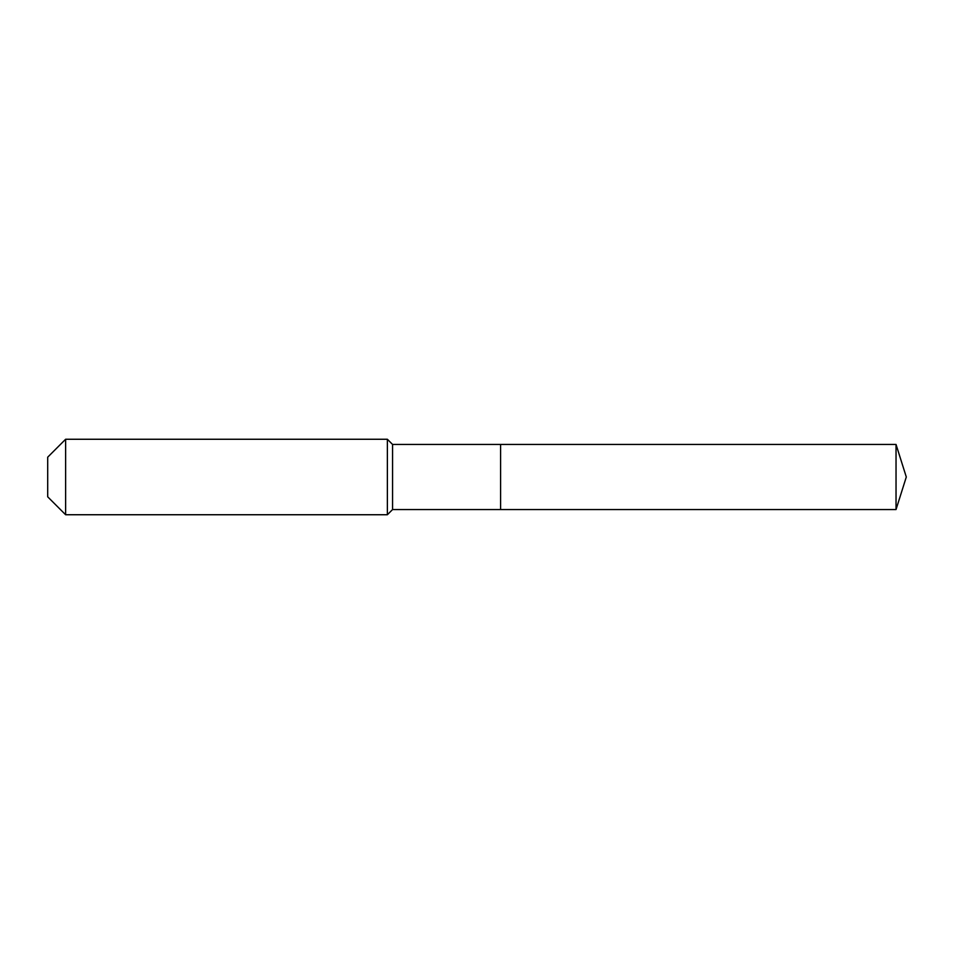 <?xml version="1.0" encoding="UTF-8"?>
<svg xmlns="http://www.w3.org/2000/svg" width="954" height="954" viewBox="0 0 954 954"><rect width="100%" height="100%" fill="white"/><g stroke="black" fill="none" stroke-linecap="round" stroke-linejoin="round"><path stroke-width="1.43" d="M896.033 509.555L896.033 444.445L906.3 477L896.033 509.555L500.588 509.555L896.033 509.555L906.3 477L896.033 509.555L500.588 509.555L500.588 444.445L392.559 444.445L387.372 439.257L65.623 439.257L47.7 457.181L47.7 496.819L65.623 514.743L65.623 439.257M906.3 477L896.033 444.445L500.588 444.445L500.588 509.555L392.559 509.555L392.559 444.445M392.559 509.555L387.372 514.743L387.372 439.257M387.372 514.743L65.623 514.743M896.033 444.445L500.588 444.445"/></g></svg>
